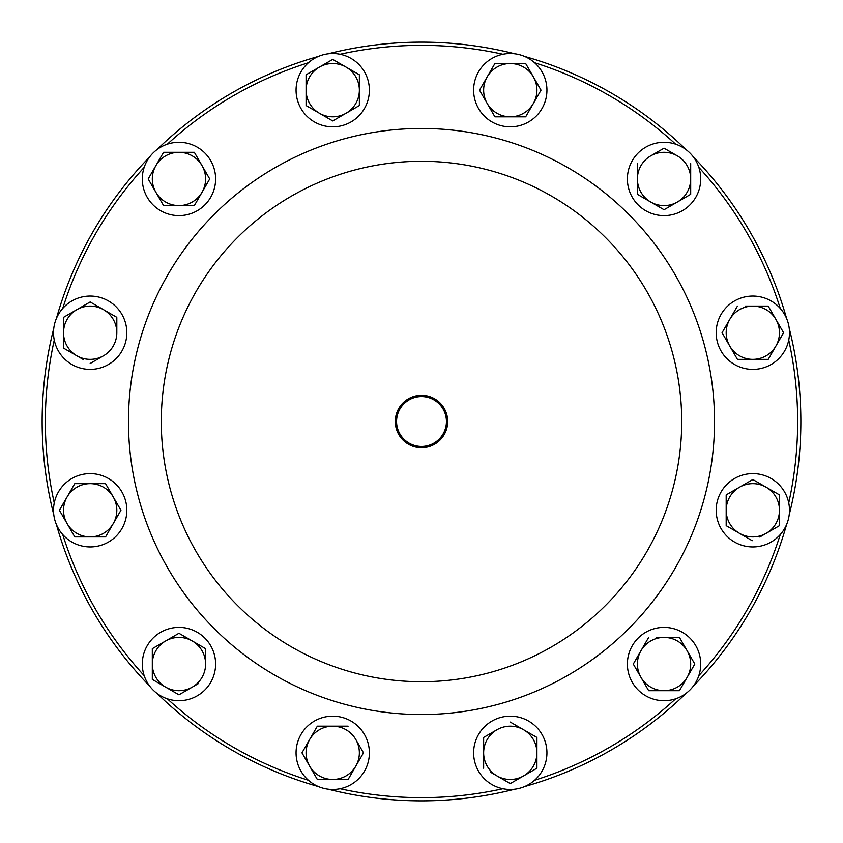 <?xml version="1.0" encoding="UTF-8"?>
<svg xmlns="http://www.w3.org/2000/svg" width="843" height="843" viewBox="0 0 843 843"><rect width="100%" height="100%" fill="white"/><g stroke="black" fill="none" stroke-linecap="round" stroke-linejoin="round"><path stroke-width="1.26" d="M421.5 395.304A26.196 26.196 0 0 0 395.304 421.5A26.196 26.196 0 0 0 421.5 447.696A26.196 26.196 0 0 0 447.696 421.5A26.196 26.196 0 0 0 421.5 395.304M421.5 396.568A24.932 24.932 0 0 0 396.568 421.5A24.932 24.932 0 0 0 421.5 446.432A24.932 24.932 0 0 0 446.432 421.5A24.932 24.932 0 0 0 421.5 396.568M645.717 210.697A36.66 36.66 0 0 1 632.303 160.623A36.66 36.66 0 0 1 682.377 147.209A36.66 36.66 0 0 1 695.791 197.283A36.66 36.66 0 0 1 645.717 210.697M510.278 126.829A36.66 36.66 0 0 1 473.618 90.169A36.66 36.66 0 0 1 510.278 53.52A36.66 36.66 0 0 1 546.938 90.169A36.66 36.66 0 0 1 510.278 126.829M716.171 510.278A36.66 36.66 0 0 1 752.831 473.618A36.66 36.66 0 0 1 789.48 510.278A36.66 36.66 0 0 1 752.831 546.938A36.66 36.66 0 0 1 716.171 510.278M332.722 716.171A36.66 36.66 0 0 1 369.382 752.831A36.66 36.66 0 0 1 332.722 789.48A36.66 36.66 0 0 1 296.062 752.831A36.66 36.66 0 0 1 332.722 716.171M126.829 332.722A36.66 36.66 0 0 1 90.169 369.382A36.66 36.66 0 0 1 53.52 332.722A36.66 36.66 0 0 1 90.169 296.062A36.66 36.66 0 0 1 126.829 332.722M632.303 645.717A36.66 36.66 0 0 1 682.377 632.303A36.66 36.66 0 0 1 695.791 682.377A36.66 36.66 0 0 1 645.717 695.791A36.66 36.66 0 0 1 632.303 645.717M197.283 632.303A36.66 36.66 0 0 1 210.697 682.377A36.66 36.66 0 0 1 160.623 695.791A36.66 36.66 0 0 1 147.209 645.717A36.66 36.66 0 0 1 197.283 632.303M210.697 197.283A36.66 36.66 0 0 1 160.623 210.697A36.66 36.66 0 0 1 147.209 160.623A36.66 36.66 0 0 1 197.283 147.209A36.66 36.66 0 0 1 210.697 197.283M491.954 721.081A36.66 36.66 0 0 1 542.028 734.495A36.66 36.66 0 0 1 528.603 784.57A36.66 36.66 0 0 1 478.529 771.155A36.66 36.66 0 0 1 491.954 721.081M351.046 121.919A36.66 36.66 0 0 1 300.972 108.505A36.66 36.66 0 0 1 314.397 58.43A36.66 36.66 0 0 1 364.471 71.845A36.66 36.66 0 0 1 351.046 121.919M121.919 491.954A36.66 36.66 0 0 1 108.505 542.028A36.66 36.66 0 0 1 58.43 528.603A36.66 36.66 0 0 1 71.845 478.529A36.66 36.66 0 0 1 121.919 491.954M721.081 351.046A36.66 36.66 0 0 1 734.495 300.972A36.66 36.66 0 0 1 784.57 314.397A36.66 36.66 0 0 1 771.155 364.471A36.66 36.66 0 0 1 721.081 351.046M421.5 161.287A260.213 260.213 0 0 1 681.713 421.5A260.213 260.213 0 0 1 421.5 681.713A260.213 260.213 0 0 1 161.287 421.5A260.213 260.213 0 0 1 421.5 161.287M421.5 128.463A293.037 293.037 0 0 1 714.537 421.5A293.037 293.037 0 0 1 421.5 714.537A293.037 293.037 0 0 1 128.463 421.5A293.037 293.037 0 0 1 421.5 128.463M502.923 788.732A376.157 376.157 0 0 1 340.077 788.732M340.077 54.268A376.157 376.157 0 0 1 502.923 54.268M534.61 62.751A376.157 376.157 0 0 1 675.633 144.174M698.826 167.367A376.157 376.157 0 0 1 780.249 308.39M788.732 340.077A376.157 376.157 0 0 1 788.732 502.923M780.249 534.61A376.157 376.157 0 0 1 698.826 675.633M675.633 698.826A376.157 376.157 0 0 1 534.61 780.249M328.233 53.794A379.35 379.35 0 0 1 514.767 53.794M524.578 56.428A379.35 379.35 0 0 1 686.128 149.696M693.304 156.872A379.35 379.35 0 0 1 786.572 318.422M789.206 328.233A379.35 379.35 0 0 1 789.206 514.767M786.572 524.578A379.35 379.35 0 0 1 693.304 686.128M686.128 693.304A379.35 379.35 0 0 1 524.578 786.572M514.767 789.206A379.35 379.35 0 0 1 328.233 789.206M167.367 144.174A376.157 376.157 0 0 1 308.39 62.751M62.751 308.39A376.157 376.157 0 0 1 144.174 167.367M54.268 502.923A376.157 376.157 0 0 1 54.268 340.077M144.174 675.633A376.157 376.157 0 0 1 62.751 534.61M308.39 780.249A376.157 376.157 0 0 1 167.367 698.826M318.422 786.572A379.35 379.35 0 0 1 156.872 693.304M149.696 686.128A379.35 379.35 0 0 1 56.428 524.578M53.794 514.767A379.35 379.35 0 0 1 53.794 328.233M56.428 318.422A379.35 379.35 0 0 1 149.696 156.872M156.872 149.696A379.35 379.35 0 0 1 318.422 56.428M729.753 319.402L737.446 306.083L722.061 332.722L729.753 346.041A26.639 26.639 0 0 1 752.831 306.083L768.205 306.083L783.59 332.722L783.242 333.322M775.897 346.041L783.59 332.722L768.205 306.083L752.831 306.083A26.639 26.639 0 0 1 775.897 346.041L768.205 359.36L775.897 346.041A26.639 26.639 0 0 1 752.831 359.36L768.205 359.36M722.409 333.322L737.098 358.77M722.061 332.722L726.086 325.767M752.831 306.083L745.475 306.083M729.753 346.041A26.639 26.639 0 0 0 752.831 359.36L737.446 359.36M74.795 536.917L59.41 510.278L67.103 496.959A26.639 26.639 0 0 1 90.169 483.64L105.554 483.64L120.939 510.278L113.247 523.598A26.639 26.639 0 0 1 67.103 523.598A26.639 26.639 0 0 1 67.103 496.959L59.41 510.278L74.795 536.917L105.554 536.917L74.795 536.917M74.447 484.23L67.103 496.959M90.169 483.64L105.554 483.64L113.247 496.959A26.639 26.639 0 0 1 113.247 523.598L120.939 510.278L113.247 496.959A26.639 26.639 0 0 0 90.169 483.64L74.795 483.64M105.554 536.917L113.247 523.598M333.322 120.591L332.722 120.939L319.402 113.247A26.639 26.639 0 0 1 306.083 90.169L306.083 105.554L306.083 74.795L332.722 59.41L359.36 74.795L346.041 67.103A26.639 26.639 0 0 1 359.36 90.169L359.36 105.554L358.77 105.902M319.402 67.103A26.639 26.639 0 0 1 346.041 67.103L332.722 59.41L306.083 74.795L306.083 90.169A26.639 26.639 0 0 1 319.402 67.103M359.36 90.169L359.36 105.554L346.041 113.247A26.639 26.639 0 0 1 319.402 113.247L332.722 120.939L346.041 113.247A26.639 26.639 0 0 0 359.36 90.169L359.36 74.795M306.083 105.554L319.402 113.247M536.327 737.098L536.917 737.446L536.917 768.205L529.962 772.22M510.879 783.242L509.678 783.242M490.594 772.22L496.959 775.897A26.639 26.639 0 0 1 483.64 752.831L483.64 768.205M523.598 729.753A26.639 26.639 0 0 1 536.917 752.831L536.917 737.446L510.278 722.061L523.598 729.753A26.639 26.639 0 0 0 496.959 729.753L484.23 737.098M523.598 775.897A26.639 26.639 0 0 1 496.959 775.897L510.278 783.59L536.917 768.205L536.917 752.831A26.639 26.639 0 0 1 523.598 775.897M496.959 729.753A26.639 26.639 0 0 0 483.64 752.831L483.64 737.446M148.537 179.548L148.537 178.358M178.948 152.309L194.333 152.309L163.574 152.309L155.881 165.628A26.639 26.639 0 0 1 202.025 165.628A26.639 26.639 0 0 1 202.025 192.278L194.333 205.597L202.025 192.278A26.639 26.639 0 0 1 155.881 192.278L163.574 205.597L155.881 192.278A26.639 26.639 0 0 1 155.881 165.628L163.574 152.309L164.259 152.309M209.37 178.358L194.68 152.91M202.025 192.278L209.37 179.548M163.574 205.597L194.333 205.597M155.881 165.628L148.189 178.948L155.881 192.278M179.548 694.463L178.948 694.811L165.628 687.119A26.639 26.639 0 0 1 152.309 664.052L152.309 648.667L152.91 648.32M159.274 683.441L152.309 679.426L152.309 678.741M198.632 683.441L192.278 687.119A26.639 26.639 0 0 1 165.628 687.119L178.948 694.811L192.278 687.119A26.639 26.639 0 0 0 205.597 664.052L205.597 648.667L205.597 664.052A26.639 26.639 0 0 0 192.278 640.975L205.597 648.667L192.278 640.975A26.639 26.639 0 0 0 165.628 640.975L178.948 633.283L185.913 637.308M152.309 664.052A26.639 26.639 0 0 1 165.628 640.975L152.309 648.667L152.309 679.426L165.628 687.119M192.278 640.975L178.948 633.283L165.628 640.975M640.975 650.722L633.283 664.052L640.975 677.372A26.639 26.639 0 0 1 640.975 650.722L648.667 637.403L640.975 650.722A26.639 26.639 0 0 1 664.052 637.403L679.426 637.403L687.119 650.722L694.811 664.052L687.119 677.372A26.639 26.639 0 0 1 664.052 690.691L648.667 690.691L664.052 690.691A26.639 26.639 0 0 1 640.975 677.372L633.283 664.052L633.63 663.452M679.774 690.09L678.741 690.691M664.052 637.403A26.639 26.639 0 0 1 687.119 650.722L679.426 637.403L656.697 637.403M687.119 650.722A26.639 26.639 0 0 1 687.119 677.372L694.811 664.052L687.119 650.722M664.052 690.691L679.426 690.691L687.119 677.372M640.975 677.372L648.667 690.691M64.131 348.444L63.531 348.106L63.531 317.337L76.85 309.655A26.639 26.639 0 0 1 103.499 309.655L90.169 301.963L63.531 317.337L63.531 332.722A26.639 26.639 0 0 1 76.85 309.655M89.579 302.3L90.169 301.963M83.215 359.466L76.85 355.788A26.639 26.639 0 0 1 63.531 332.722L63.531 348.106L76.85 355.788A26.639 26.639 0 0 0 103.499 355.788L90.169 363.481L103.499 355.788A26.639 26.639 0 0 0 116.819 332.722L116.819 318.032M116.819 332.722A26.639 26.639 0 0 0 103.499 309.655L116.819 317.337M355.788 766.15A26.639 26.639 0 0 1 332.722 779.469L348.106 779.469L363.481 752.831L355.788 739.501A26.639 26.639 0 0 1 355.788 766.15L348.106 779.469L332.722 779.469A26.639 26.639 0 0 1 309.655 739.501L301.963 752.831L309.655 739.501A26.639 26.639 0 0 1 355.788 739.501L363.481 752.831L363.143 753.421M317.337 779.469L301.963 752.831L317.337 779.469L332.722 779.469M317 726.782L318.032 726.181M348.106 726.181L317.337 726.181L309.655 739.501M759.785 537.023L779.469 525.663L779.469 494.894L766.15 487.212A26.639 26.639 0 0 1 766.15 533.345A26.639 26.639 0 0 1 726.181 510.278A26.639 26.639 0 0 1 739.501 487.212L726.181 494.894L726.181 525.663L726.181 494.894L739.501 487.212A26.639 26.639 0 0 1 766.15 487.212L779.469 494.894L779.469 525.663L778.869 526M726.181 525.663L752.23 540.7M752.23 479.857L753.421 479.857M766.15 487.212L752.831 479.519L739.501 487.212M510.278 116.819L525.663 116.819L533.345 103.499A26.639 26.639 0 0 1 487.212 103.499L494.894 116.819L510.278 116.819L494.894 116.819L487.212 103.499A26.639 26.639 0 0 1 487.212 76.85L494.894 63.531L525.663 63.531L533.345 76.85A26.639 26.639 0 0 1 533.345 103.499L525.663 116.819L524.968 116.819M540.7 89.579L540.7 90.77M487.212 76.85A26.639 26.639 0 0 1 510.278 63.531L494.894 63.531L479.857 89.579M510.278 63.531A26.639 26.639 0 0 1 533.345 76.85L525.663 63.531L510.278 63.531M533.345 103.499L541.037 90.169L533.345 76.85M479.519 90.169L487.212 103.499M657.087 152.214L664.052 148.189L677.372 155.881A26.639 26.639 0 0 1 677.372 202.025L690.691 194.333L664.052 209.717L663.452 209.37M650.722 202.025L664.052 209.717L677.372 202.025A26.639 26.639 0 0 1 650.722 202.025L637.403 194.333L650.722 202.025A26.639 26.639 0 0 1 650.722 155.881A26.639 26.639 0 0 1 677.372 155.881L664.052 148.189L650.722 155.881M637.403 163.574L637.403 194.333M690.691 194.333L690.691 163.574"/></g></svg>
